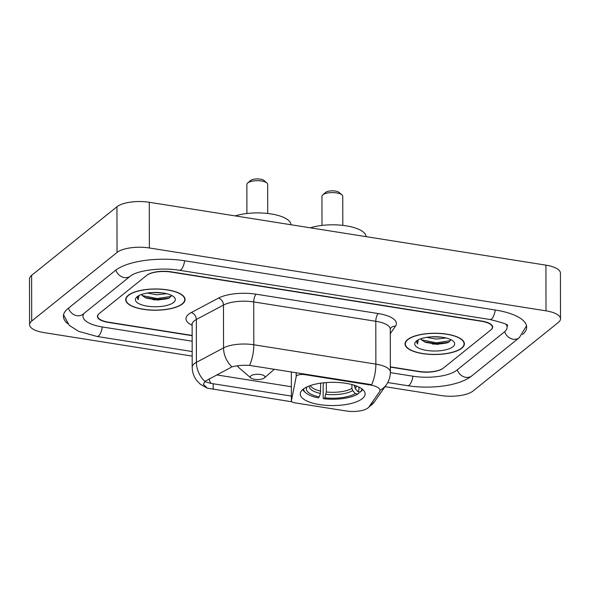 <?xml version="1.0" encoding="UTF-8"?>
<svg xmlns="http://www.w3.org/2000/svg" width="590" height="590" viewBox="0 0 590 590"><rect width="100%" height="100%" fill="white"/><g stroke="black" fill="none" stroke-linecap="round" stroke-linejoin="round"><path stroke-width="0.89" d="M370.21 385.005A16.52 5.922 179.9 0 1 379.99 390.396A16.52 5.922 179.9 0 1 379.495 391.834L368.927 406.967A16.52 5.922 179.9 0 1 367.99 407.948A16.52 5.922 179.9 0 1 346.168 410.972L295.015 402.867A6.121 2.19 -0.1 0 1 291.394 400.868A6.121 2.19 -0.1 0 1 291.408 400.713L296.209 376.501A6.121 2.19 -0.1 0 1 296.726 375.756A6.121 2.19 -0.1 0 1 304.809 374.635L370.21 385.005L370.21 384.444L371.626 384.739A21.417 8.164 99 0 0 375.867 364.119A24.47 8.769 -0.1 0 1 390.359 372.098L390.285 329.257A24.47 8.769 179.9 0 0 375.793 321.277L253.73 301.933A24.47 8.769 179.9 0 0 223.477 305.074L196.33 319.5A24.47 8.769 179.9 0 0 194.257 320.835A24.47 8.769 179.9 0 0 192.133 324.426L191.942 323.578M362.304 398.641A32.428 11.623 179.9 0 0 365.122 393.891A32.428 11.623 179.9 0 0 339.449 382.571A32.428 11.623 179.9 0 0 303.09 389.252A32.428 11.623 179.9 0 0 300.273 394.002A32.428 11.623 179.9 0 0 325.945 405.323A32.428 11.623 179.9 0 0 362.304 398.641M390.351 366.862L419.166 371.427A18.356 6.579 179.9 0 0 443.407 368.072L490.806 329.957A18.356 6.579 179.9 0 0 492.407 327.266A18.356 6.579 179.9 0 0 481.536 321.285L170.916 272.049A18.356 6.579 179.9 0 0 146.674 275.405L99.267 313.519A18.356 6.579 179.9 0 0 97.675 316.203A18.356 6.579 179.9 0 0 108.545 322.192L192.148 335.445M83.861 313.533A33.04 11.837 179.9 0 0 82.991 316.233A33.04 11.837 179.9 0 0 102.557 327.007L192.163 341.212M390.351 372.629L413.177 376.243A33.04 11.837 179.9 0 0 456.815 370.195L504.214 332.082A33.04 11.837 179.9 0 0 507.09 327.244A33.04 11.837 179.9 0 0 506.286 324.662M385.012 386.671L440.723 395.499A24.47 8.769 179.9 0 0 473.047 391.015L558.376 322.42A24.47 8.769 179.9 0 0 560.5 318.836A24.47 8.769 179.9 0 0 546.008 310.849L149.359 247.977A24.47 8.769 179.9 0 0 117.027 252.461L31.705 321.056A24.47 8.769 179.9 0 0 29.581 324.64A24.47 8.769 179.9 0 0 44.073 332.627L192.185 356.102M560.5 318.836L560.419 273.133A24.47 8.769 179.9 0 0 545.927 265.153L149.277 202.281A24.47 8.769 179.9 0 0 116.953 206.758L31.624 275.36A24.47 8.769 179.9 0 0 29.5 278.945L29.581 324.64M522.526 334.56A52.621 18.858 179.9 0 0 526.663 327.207A52.621 18.858 179.9 0 0 495.504 310.052L184.891 260.81A52.621 18.858 179.9 0 0 115.389 270.449L67.983 308.555A52.621 18.858 179.9 0 0 63.41 316.269A52.621 18.858 179.9 0 0 67.577 323.6M461.8 348.174A29.677 10.635 179.9 0 0 464.382 343.822A29.677 10.635 179.9 0 0 440.885 333.468A29.677 10.635 179.9 0 0 407.609 339.582A29.677 10.635 179.9 0 0 405.035 343.926A29.677 10.635 179.9 0 0 428.532 354.288A29.677 10.635 179.9 0 0 461.8 348.174M182.472 303.894A29.677 10.635 179.9 0 0 185.046 299.55A29.677 10.635 179.9 0 0 161.549 289.189A29.677 10.635 179.9 0 0 128.281 295.302A29.677 10.635 179.9 0 0 125.7 299.654A29.677 10.635 179.9 0 0 149.196 310.008A29.677 10.635 179.9 0 0 182.472 303.894M292.013 401.827L207.289 388.154L203.425 384.333L204.87 381.391L231.929 366.884C236.848 365.542 242.726 365.048 249.563 365.394L370.21 384.444M291.401 396.082L211.036 383.419L205.379 381.848M390.351 367.105L418.915 371.634A18.356 6.579 179.9 0 0 443.156 368.271L491.057 329.758A18.356 6.579 179.9 0 0 492.65 327.067A18.356 6.579 179.9 0 0 481.779 321.085L171.166 271.843A18.356 6.579 179.9 0 0 146.925 275.206L99.024 313.718A18.356 6.579 179.9 0 0 97.424 316.41A18.356 6.579 179.9 0 0 108.295 322.391L192.148 335.688M407.889 339.626A29.367 10.524 179.9 0 0 405.337 343.926A29.367 10.524 179.9 0 0 428.591 354.177A29.367 10.524 179.9 0 0 461.52 348.13A29.367 10.524 179.9 0 0 464.072 343.822A29.367 10.524 179.9 0 0 440.819 333.571A29.367 10.524 179.9 0 0 407.889 339.626M446.018 337.967L436.121 339.073L426.659 337.347M441.313 337.119L431.71 336.816M420.943 338.719A13.828 4.956 179.9 0 0 422.16 340.283L421.053 338.682M452.921 346.765A19.949 7.146 179.9 0 0 453.12 341.101A19.949 7.146 179.9 0 0 434.955 336.728A19.949 7.146 179.9 0 0 416.488 340.991A19.949 7.146 179.9 0 0 416.282 341.168A19.949 7.146 179.9 0 0 426.813 350.453A19.949 7.146 179.9 0 0 452.921 346.765M422.16 340.283L425.552 342.355L437.079 344.346L447.626 342.761L448.953 342.089L450.627 339.545M417.314 340.401L416.665 342.126L417.491 344.051L418.295 339.84M417.491 344.051L416.673 341.957M450.458 340.644L436.556 342.834L421.806 339.906M448.496 342.355L436.556 343.741L424.262 341.765M128.561 295.347A29.367 10.524 179.9 0 0 126.009 299.646A29.367 10.524 179.9 0 0 149.263 309.905A29.367 10.524 179.9 0 0 182.192 303.85A29.367 10.524 179.9 0 0 184.744 299.55A29.367 10.524 179.9 0 0 161.49 289.292A29.367 10.524 179.9 0 0 128.561 295.347M166.682 293.695L156.785 294.794L147.33 293.068M161.977 292.839L152.375 292.537M141.615 294.44A13.828 4.956 179.9 0 0 142.832 296.003L141.725 294.403M173.593 302.486A19.949 7.146 179.9 0 0 173.792 296.822A19.949 7.146 179.9 0 0 155.627 292.448A19.949 7.146 179.9 0 0 137.16 296.711A19.949 7.146 179.9 0 0 136.946 296.888A19.949 7.146 179.9 0 0 147.485 306.181A19.949 7.146 179.9 0 0 173.593 302.486M142.832 296.003L146.224 298.083L157.751 300.074L168.29 298.481L169.625 297.81L171.299 295.266M137.979 296.121L137.337 297.847L138.163 299.779L138.96 295.56M138.163 299.779L137.337 297.677M171.13 296.364L157.228 298.555L142.47 295.627M169.16 298.075L157.228 299.462L144.926 297.485M342.805 225.38L342.753 196.293A10.399 3.724 179.9 0 0 341.957 194.862L339.125 192.436A7.346 2.633 179.9 0 0 332.443 190.828A7.346 2.633 179.9 0 0 325.643 192.392A7.346 2.633 179.9 0 0 325.569 192.458A7.346 2.633 179.9 0 0 325.496 192.524M341.957 194.862A10.399 3.724 179.9 0 0 332.487 192.583A10.399 3.724 179.9 0 0 322.855 194.811A10.399 3.724 179.9 0 0 322.745 194.899A10.399 3.724 179.9 0 0 321.948 196.33L322 225.417M354.406 385.285L355.239 388.589L357.798 391.583A26.307 9.425 179.9 0 0 358.447 386.841M359.008 391.775L359.008 393.036L357.887 394.002A29.124 10.436 179.9 0 1 323.674 398.744L323.165 398.007L323.15 385.779L323.667 382.799M302.766 389.525A30.348 10.878 179.9 0 0 304.669 391.885L305.804 392.859A29.124 10.436 179.9 0 0 318.084 397.859L319.242 396.93L320.377 393.427L320.724 383.168M361.81 388.788A29.124 10.436 179.9 0 1 360.379 391.996L361.5 391.03A30.348 10.878 179.9 0 0 362.614 389.422M303.562 388.891A29.124 10.436 179.9 0 0 305.804 392.859M306.925 386.937A26.307 9.425 179.9 0 0 319.242 396.93M360.379 391.996L357.798 391.583M366.073 236.649A33.652 12.058 179.9 0 0 346.146 225.837A33.652 12.058 179.9 0 0 310.318 227.806M323.674 398.744L324.825 397.815A26.307 9.425 179.9 0 0 355.298 393.589L357.887 394.002M326.314 382.563L326.329 391.996L324.825 397.815M355.298 393.589L352.746 390.595L351.913 388.449L351.906 384.555M267.72 213.477L267.668 184.39A10.399 3.724 179.9 0 0 266.872 182.966L264.04 180.533A7.346 2.633 179.9 0 0 257.358 178.925A7.346 2.633 179.9 0 0 250.558 180.496A7.346 2.633 179.9 0 0 250.484 180.555A7.346 2.633 179.9 0 0 250.411 180.621M266.872 182.966A10.399 3.724 179.9 0 0 257.402 180.68A10.399 3.724 179.9 0 0 247.77 182.907A10.399 3.724 179.9 0 0 247.66 182.996A10.399 3.724 179.9 0 0 246.871 184.427L246.915 213.514M250.898 375.845A7.346 2.633 179.9 0 0 250.824 377.925A7.346 2.633 179.9 0 0 257.513 379.54A7.346 2.633 179.9 0 0 264.305 377.969A7.346 2.633 179.9 0 0 264.386 377.902A7.346 2.633 179.9 0 0 260.507 374.488A7.346 2.633 179.9 0 0 250.898 375.845M290.988 224.746A33.652 12.058 179.9 0 0 271.061 213.934A33.652 12.058 179.9 0 0 235.233 215.903M304.809 374.075L304.809 374.635M291.394 400.868L291.342 371.943L291.408 400.713M296.202 372.71L296.209 376.501M192.178 351.537L97.026 336.455A9.787 3.732 -81 0 0 102.306 326.963M68.47 308.172A9.787 8.341 51.2 0 0 83.05 314.175L130.456 276.068C137.256 270.419 161.579 267.174 179.36 270.264L489.973 319.5C502.746 322.656 508.617 324.721 507.577 325.702M115.876 270.065A9.787 8.341 51.2 0 0 130.456 276.068M184.641 260.773A9.787 3.732 99 0 1 179.36 270.264M495.253 310.008A9.787 3.732 99 0 1 489.973 319.5M526.523 325.842L519.281 337.701A9.787 8.341 -128.8 0 1 504.693 331.683M519.281 337.701L471.882 375.815A9.787 8.341 -128.8 0 1 457.294 369.805M471.882 375.815C459.507 385.934 430.966 389.334 407.646 385.698A9.787 3.732 -81 0 0 412.926 376.206M31.624 275.36L31.705 321.056M116.953 206.758L117.027 252.461M149.277 202.281L149.359 247.977M545.927 265.153L546.008 310.849M192.133 325.289A30.591 10.967 -0.1 0 1 188.66 314.241A30.591 10.967 -0.1 0 1 191.249 312.567L218.396 298.142A30.591 10.967 -0.1 0 1 256.215 294.211L378.279 313.563A30.591 10.967 -0.1 0 1 395.477 326.211L390.292 333.63M368.566 407.417L374.635 401.525A21.417 19.389 -145.1 0 1 369.193 406.591M207.289 388.154L200.327 384.245L196.536 380.285C193.704 376.42 192.259 372.084 192.207 367.26A24.47 8.769 -0.1 0 1 194.331 363.676A24.47 8.769 -0.1 0 1 196.404 362.341L223.551 347.908A24.47 8.769 -0.1 0 1 253.803 344.767L375.867 364.119L375.793 321.277A6.121 2.331 99 0 1 378.279 313.563M249.563 365.394A21.417 8.164 -81 0 0 253.803 344.767L253.73 301.933A6.121 2.331 99 0 1 256.215 294.211M231.929 366.884A21.417 16.557 -118 0 1 223.551 347.908L223.477 305.074A6.121 4.727 62 0 0 218.396 298.142M374.635 401.525L386.413 384.665A21.417 19.389 -145.1 0 1 379.99 390.278M204.87 381.391A21.417 16.557 -118 0 1 196.404 362.341L196.33 319.5A6.121 4.727 62 0 0 191.249 312.567M211.036 383.419A16.52 6.298 99 0 1 209.155 378.817M291.372 386.745L216.552 374.886M395.477 326.211A6.121 5.539 34.9 0 0 390.477 328.416L390.285 329.257M213.204 389.334L213.197 383.684M432.374 344.044A24.47 8.769 179.9 0 0 447.744 342.709M153.046 299.764A24.47 8.769 179.9 0 0 168.416 298.429M354.406 386.443A22.641 8.113 179.9 0 0 355.018 385.484M309.16 385.993A23.534 8.437 179.9 0 0 320.377 393.427M355.239 388.589A23.534 8.437 179.9 0 0 356.205 385.904M310.347 385.565A22.641 8.113 179.9 0 0 320.739 391.111M325.96 394.312A23.534 8.437 179.9 0 0 352.746 390.595M326.329 391.996A22.641 8.113 179.9 0 0 351.913 388.449M237.497 365.771A20.237 7.25 179.9 0 0 238.906 367.688L250.824 377.925M407.646 385.698L387.726 382.534M63.55 314.898L69.288 325.392L78.736 331.388L97.026 336.455M82.615 314.507L83.05 314.175M82.991 314.227L82.991 316.233M507.083 325.245L507.09 327.244M386.413 384.665C389.017 380.889 390.329 376.7 390.359 372.098M192.207 367.26L192.133 324.426M405.337 342.406L405.337 343.926M464.072 342.303L464.072 343.822M126.002 298.127L126.009 299.646M184.736 298.024L184.744 299.55M325.569 192.458L322.745 194.899M250.484 180.555L247.66 182.996M237.18 365.815L238.906 367.688M264.386 377.902L274.387 369.252"/></g></svg>
